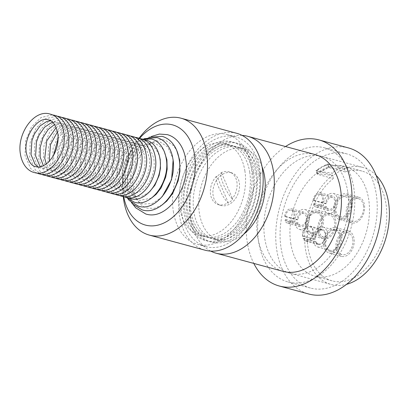 <?xml version="1.0" encoding="UTF-8"?>
<svg xmlns="http://www.w3.org/2000/svg" width="409" height="409" viewBox="0 0 409 409"><rect width="100%" height="100%" fill="white"/><g stroke="black" fill="none" stroke-linecap="round" stroke-linejoin="round"><path stroke-width="0.31" stroke-dasharray="2.04 1.53" d="M231.412 172.802A17.183 12.705 110.6 0 0 214.076 185.389A17.183 12.705 110.6 0 0 220.364 205.313A17.183 12.705 110.6 0 0 221.018 205.517A17.183 12.705 110.6 0 0 238.263 193.196A17.183 12.705 110.6 0 0 232.455 173.15A17.183 12.705 110.6 0 0 231.412 172.802M232.118 198.943C227.583 193.212 224.398 187.578 222.573 182.056C220.967 178.242 220.436 175.17 220.983 172.838L221.612 173.089A17.224 12.735 110.6 0 0 217.087 176.494L216.458 176.248C215.896 179.756 217.097 184.372 220.052 190.098C221.601 194.311 224.188 198.559 227.808 202.854L228.427 203.079A17.224 12.735 110.6 0 0 232.736 199.168L232.118 198.943A17.239 12.745 110.6 0 0 229.991 172.163A17.239 12.745 110.6 0 0 228.943 171.816A17.239 12.745 110.6 0 0 220.983 172.838M216.458 176.248A17.239 12.745 110.6 0 0 210.369 192.521A17.239 12.745 110.6 0 0 217.854 204.434A17.239 12.745 110.6 0 0 218.513 204.638A17.239 12.745 110.6 0 0 227.808 202.854M228.427 203.079L217.087 176.494M221.612 173.089L232.736 199.168M321.535 218.815A10.312 6.927 105.2 0 1 319.081 229.106A10.312 6.927 105.2 0 1 311.77 232.752A10.312 6.927 105.2 0 1 307.404 226.78A10.312 6.927 105.2 0 1 309.858 216.494A10.312 6.927 105.2 0 1 317.169 212.844A10.312 6.927 105.2 0 1 321.535 218.815M309.163 215.461A10.312 6.927 105.2 0 1 306.714 225.753A10.312 6.927 105.2 0 1 299.403 229.398A10.312 6.927 105.2 0 1 295.037 223.426A10.312 6.927 105.2 0 1 297.486 213.14A10.312 6.927 105.2 0 1 304.797 209.49A10.312 6.927 105.2 0 1 309.163 215.461M306.622 227.22A11.452 7.694 -74.8 0 0 311.474 233.851A11.452 7.694 -74.8 0 0 319.593 229.807A11.452 7.694 -74.8 0 0 322.318 218.375A11.452 7.694 -74.8 0 0 317.466 211.744A11.452 7.694 -74.8 0 0 309.347 215.794A11.452 7.694 -74.8 0 0 306.622 227.22M334.685 221.729A11.452 7.694 105.2 0 1 331.96 233.161A11.452 7.694 105.2 0 1 323.841 237.205A11.452 7.694 105.2 0 1 318.994 230.574A11.452 7.694 105.2 0 1 321.719 219.147A11.452 7.694 105.2 0 1 329.838 215.098A11.452 7.694 105.2 0 1 334.685 221.729M317.89 231.197A13.062 8.773 105.2 0 1 320.999 218.161A13.062 8.773 105.2 0 1 330.257 213.544A13.062 8.773 105.2 0 1 335.789 221.111A13.062 8.773 105.2 0 1 332.681 234.142A13.062 8.773 105.2 0 1 323.422 238.764A13.062 8.773 105.2 0 1 317.89 231.197M305.523 227.844A13.062 8.773 105.2 0 1 308.626 214.807A13.062 8.773 105.2 0 1 317.89 210.19A13.062 8.773 105.2 0 1 323.417 217.757A13.062 8.773 105.2 0 1 320.313 230.788A13.062 8.773 105.2 0 1 311.05 235.41A13.062 8.773 105.2 0 1 305.523 227.844M339.726 236.371A10.312 6.927 105.2 0 1 337.272 246.658A10.312 6.927 105.2 0 1 329.961 250.303A10.312 6.927 105.2 0 1 325.595 244.331A10.312 6.927 105.2 0 1 328.049 234.045A10.312 6.927 105.2 0 1 335.36 230.4A10.312 6.927 105.2 0 1 339.726 236.371M327.353 233.018A10.312 6.927 105.2 0 1 324.899 243.304A10.312 6.927 105.2 0 1 317.589 246.949A10.312 6.927 105.2 0 1 313.222 240.978A10.312 6.927 105.2 0 1 315.676 230.691A10.312 6.927 105.2 0 1 322.987 227.046A10.312 6.927 105.2 0 1 327.353 233.018M324.904 244.725A11.319 7.602 -74.8 0 0 329.695 251.279A11.319 7.602 -74.8 0 0 337.722 247.276A11.319 7.602 -74.8 0 0 340.416 235.983A11.319 7.602 -74.8 0 0 335.62 229.423A11.319 7.602 -74.8 0 0 327.594 233.427A11.319 7.602 -74.8 0 0 324.904 244.725M352.783 239.337A11.319 7.602 105.2 0 1 350.094 250.63A11.319 7.602 105.2 0 1 342.067 254.633A11.319 7.602 105.2 0 1 337.272 248.079A11.319 7.602 105.2 0 1 339.966 236.78A11.319 7.602 105.2 0 1 347.993 232.777A11.319 7.602 105.2 0 1 352.783 239.337M336.029 248.779A13.139 8.824 105.2 0 1 339.153 235.671A13.139 8.824 105.2 0 1 348.468 231.024A13.139 8.824 105.2 0 1 354.03 238.631A13.139 8.824 105.2 0 1 350.907 251.745A13.139 8.824 105.2 0 1 341.592 256.387A13.139 8.824 105.2 0 1 336.029 248.779M323.657 245.426A13.139 8.824 105.2 0 1 326.781 232.317A13.139 8.824 105.2 0 1 336.096 227.67A13.139 8.824 105.2 0 1 341.658 235.277A13.139 8.824 105.2 0 1 338.534 248.391A13.139 8.824 105.2 0 1 329.219 253.033A13.139 8.824 105.2 0 1 323.657 245.426M349.997 202.777A10.312 6.927 105.2 0 1 347.543 213.069A10.312 6.927 105.2 0 1 340.232 216.714A10.312 6.927 105.2 0 1 335.866 210.742A10.312 6.927 105.2 0 1 338.32 200.451A10.312 6.927 105.2 0 1 345.631 196.806A10.312 6.927 105.2 0 1 349.997 202.777M337.624 199.423A10.312 6.927 105.2 0 1 335.17 209.715A10.312 6.927 105.2 0 1 327.86 213.36A10.312 6.927 105.2 0 1 323.493 207.389A10.312 6.927 105.2 0 1 325.947 197.097A10.312 6.927 105.2 0 1 333.258 193.452A10.312 6.927 105.2 0 1 337.624 199.423M334.93 211.259A11.774 7.909 -74.8 0 0 339.915 218.079A11.774 7.909 -74.8 0 0 348.264 213.917A11.774 7.909 -74.8 0 0 351.06 202.169A11.774 7.909 -74.8 0 0 346.075 195.349A11.774 7.909 -74.8 0 0 337.732 199.51A11.774 7.909 -74.8 0 0 334.93 211.259M363.432 205.522A11.774 7.909 105.2 0 1 360.631 217.271A11.774 7.909 105.2 0 1 352.287 221.433A11.774 7.909 105.2 0 1 347.302 214.613A11.774 7.909 105.2 0 1 350.099 202.864A11.774 7.909 105.2 0 1 358.448 198.702A11.774 7.909 105.2 0 1 363.432 205.522M346.285 215.185A13.257 8.906 105.2 0 1 349.434 201.959A13.257 8.906 105.2 0 1 358.836 197.271A13.257 8.906 105.2 0 1 364.45 204.95A13.257 8.906 105.2 0 1 361.295 218.176A13.257 8.906 105.2 0 1 351.898 222.864A13.257 8.906 105.2 0 1 346.285 215.185M333.913 211.831A13.257 8.906 105.2 0 1 337.067 198.605A13.257 8.906 105.2 0 1 346.464 193.917A13.257 8.906 105.2 0 1 352.077 201.596A13.257 8.906 105.2 0 1 348.928 214.822A13.257 8.906 105.2 0 1 339.526 219.51A13.257 8.906 105.2 0 1 333.913 211.831M258.595 241.724A69.494 46.682 -74.8 0 0 288.013 281.965A69.494 46.682 -74.8 0 0 337.282 257.399A69.494 46.682 -74.8 0 0 353.805 188.058A69.494 46.682 -74.8 0 0 324.388 147.818A69.494 46.682 -74.8 0 0 275.119 172.383A69.494 46.682 -74.8 0 0 258.595 241.724M281.039 247.808A69.494 46.682 -74.8 0 0 310.462 288.048A69.494 46.682 -74.8 0 0 359.726 263.483A69.494 46.682 -74.8 0 0 376.254 194.142A69.494 46.682 -74.8 0 0 346.832 153.902A69.494 46.682 -74.8 0 0 297.568 178.467A69.494 46.682 -74.8 0 0 281.039 247.808M348.453 147.92A75.691 50.844 -74.8 0 0 294.797 174.679A75.691 50.844 -74.8 0 0 276.796 250.201A75.691 50.844 -74.8 0 0 308.841 294.03M285.508 146.54A75.691 50.844 -74.8 0 0 247.256 242.194A75.691 50.844 -74.8 0 0 253.815 263.427M314.95 154.525A60.552 40.675 -74.8 0 0 272.026 175.926A60.552 40.675 -74.8 0 0 257.624 236.346A60.552 40.675 -74.8 0 0 283.263 271.407M242.102 135.405A60.552 40.675 -74.8 0 0 190.497 218.145A60.552 40.675 -74.8 0 0 210.727 251.111M262.051 166.693A47.577 31.958 -74.8 0 0 244.429 148.845A47.577 31.958 -74.8 0 0 210.701 165.665A47.577 31.958 -74.8 0 0 199.387 213.135A47.577 31.958 -74.8 0 0 219.531 240.686A47.577 31.958 -74.8 0 0 243.749 234.183M259.03 174.894A47.577 31.958 -74.8 0 0 238.887 147.342A47.577 31.958 -74.8 0 0 205.154 164.162A47.577 31.958 -74.8 0 0 193.84 211.632A47.577 31.958 -74.8 0 0 213.984 239.183A47.577 31.958 -74.8 0 0 247.711 222.363A47.577 31.958 -74.8 0 0 259.03 174.894M259.822 173.094A51.094 34.32 -74.8 0 0 217.685 146.744A51.094 34.32 -74.8 0 0 189.817 212.552A51.094 34.32 -74.8 0 0 231.954 238.907A51.094 34.32 -74.8 0 0 259.822 173.094M255.937 174.055A47.577 31.958 -74.8 0 0 216.698 149.515A47.577 31.958 -74.8 0 0 190.747 210.793A47.577 31.958 -74.8 0 0 229.986 235.333A47.577 31.958 -74.8 0 0 255.937 174.055M256.729 172.255A51.094 34.32 -74.8 0 0 214.592 145.906A51.094 34.32 -74.8 0 0 186.724 211.714A51.094 34.32 -74.8 0 0 228.861 238.069A51.094 34.32 -74.8 0 0 256.729 172.255M252.844 173.217A47.577 31.958 -74.8 0 0 213.605 148.677A47.577 31.958 -74.8 0 0 187.654 209.955A47.577 31.958 -74.8 0 0 226.893 234.495A47.577 31.958 -74.8 0 0 252.844 173.217M253.636 171.417A51.094 34.32 -74.8 0 0 211.499 145.067A51.094 34.32 -74.8 0 0 183.631 210.875A51.094 34.32 -74.8 0 0 225.768 237.23A51.094 34.32 -74.8 0 0 253.636 171.417M249.751 172.378A47.577 31.958 -74.8 0 0 229.607 144.827A47.577 31.958 -74.8 0 0 195.88 161.647A47.577 31.958 -74.8 0 0 184.566 209.117A47.577 31.958 -74.8 0 0 204.704 236.668A47.577 31.958 -74.8 0 0 238.437 219.848A47.577 31.958 -74.8 0 0 249.751 172.378M244.909 171.064A47.577 31.958 -74.8 0 0 224.766 143.513A47.577 31.958 -74.8 0 0 191.039 160.333A47.577 31.958 -74.8 0 0 179.72 207.803A47.577 31.958 -74.8 0 0 199.863 235.354A47.577 31.958 -74.8 0 0 233.59 218.534A47.577 31.958 -74.8 0 0 244.909 171.064M173.339 211.402A56.892 38.216 -74.8 0 0 197.429 244.342A56.892 38.216 -74.8 0 0 237.757 224.234A56.892 38.216 -74.8 0 0 251.29 167.47A56.892 38.216 -74.8 0 0 227.199 134.525A56.892 38.216 -74.8 0 0 186.872 154.638A56.892 38.216 -74.8 0 0 173.339 211.402M181.877 213.713A56.892 38.216 -74.8 0 0 205.962 246.658A56.892 38.216 -74.8 0 0 246.29 226.545A56.892 38.216 -74.8 0 0 259.822 169.781A56.892 38.216 -74.8 0 0 235.737 136.841A56.892 38.216 -74.8 0 0 195.405 156.949A56.892 38.216 -74.8 0 0 181.877 213.713M236.693 133.303A60.552 40.675 -74.8 0 0 193.769 154.709A60.552 40.675 -74.8 0 0 179.367 215.129A60.552 40.675 -74.8 0 0 205.001 250.19M139.014 138.344A60.552 40.675 -74.8 0 0 136.269 142.358A60.552 40.675 -74.8 0 0 122.904 191.647A60.552 40.675 -74.8 0 0 123.247 196.499M139.484 138.472A51.902 34.862 -74.8 0 0 134.213 145.584A51.902 34.862 -74.8 0 0 122.761 187.828A51.902 34.862 -74.8 0 0 123.441 195.021A51.902 34.862 -74.8 0 0 123.712 196.627M290.733 243.227A56.892 38.216 -74.8 0 0 314.818 276.172A56.892 38.216 -74.8 0 0 355.145 256.06A56.892 38.216 -74.8 0 0 368.678 199.295A56.892 38.216 -74.8 0 0 344.593 166.356A56.892 38.216 -74.8 0 0 304.26 186.463A56.892 38.216 -74.8 0 0 290.733 243.227M345.099 171.908L329.046 167.557C324.812 168.943 320.861 171.172 317.195 174.234L333.243 178.59A56.892 38.216 -74.8 0 0 308.049 247.926A56.892 38.216 -74.8 0 0 332.134 280.865A56.892 38.216 -74.8 0 0 372.466 260.758A56.892 38.216 -74.8 0 0 385.994 203.989A56.892 38.216 -74.8 0 0 361.909 171.049A56.892 38.216 -74.8 0 0 345.099 171.908L344.572 168.508L327.875 164.004A60.593 40.701 105.2 0 0 316.024 170.686L332.716 175.185A60.619 40.721 -74.8 0 0 305.492 249.367A60.619 40.721 -74.8 0 0 331.116 284.454A60.619 40.721 -74.8 0 0 346.556 284.332M347.681 191.509A60.552 40.675 -74.8 0 0 322.006 156.437A60.552 40.675 -74.8 0 0 279.102 177.874A60.552 40.675 -74.8 0 0 264.72 238.273A60.552 40.675 -74.8 0 0 290.313 273.319A60.552 40.675 -74.8 0 0 333.263 251.954A60.552 40.675 -74.8 0 0 347.681 191.509M376.106 175.343A60.619 40.721 -74.8 0 0 362.844 167.439A60.619 40.721 -74.8 0 0 344.572 168.508M333.243 178.59L332.716 175.185M329.046 167.557L327.895 164.147L324.986 165.793A59.975 40.286 -74.8 0 0 318.959 169.188L316.024 170.686M327.824 164.653L344.051 166.31L344.444 169.147A60 40.302 -74.8 0 0 333.008 175.599L317.573 173.656L328.463 167.521L327.824 164.653L324.986 165.793M317.195 174.234L316.045 170.829M318.959 169.188L316.382 171.1L332.052 173.068L333.008 175.599M317.573 173.656L316.382 171.1M344.444 169.147L328.463 167.521M344.051 166.31A62.925 42.27 -74.8 0 0 332.052 173.068M313.084 200.395A7.485 5.026 105.2 0 1 320.216 192.782A7.485 5.026 105.2 0 1 323.105 201.32A7.485 5.026 105.2 0 1 316.3 207.23A7.485 5.026 105.2 0 1 313.452 204.219L314.342 203.442A6.099 4.095 -74.8 0 0 316.658 205.891A6.099 4.095 -74.8 0 0 322.21 201.08A6.099 4.095 -74.8 0 0 319.853 194.122A6.099 4.095 -74.8 0 0 314.04 200.323L313.084 200.395L325.452 203.748A7.485 5.026 105.2 0 1 332.583 196.136A7.485 5.026 105.2 0 1 335.477 204.674A7.485 5.026 105.2 0 1 328.667 210.584A7.485 5.026 105.2 0 1 325.825 207.573L326.714 206.796A6.099 4.095 -74.8 0 0 329.03 209.244A6.099 4.095 -74.8 0 0 334.582 204.434A6.099 4.095 -74.8 0 0 332.22 197.475A6.099 4.095 -74.8 0 0 326.413 203.677L325.452 203.748M314.342 203.442L326.714 206.796M313.452 204.219L325.825 207.573M314.04 200.323L326.413 203.677M302.481 236.177A7.843 5.266 105.2 0 1 309.971 226.075A7.843 5.266 105.2 0 1 313.003 235.022A7.843 5.266 105.2 0 1 305.866 241.213A7.843 5.266 105.2 0 1 302.977 238.314L303.585 238.294A7.152 4.801 -74.8 0 0 306.05 240.543A7.152 4.801 -74.8 0 0 312.553 234.899A7.152 4.801 -74.8 0 0 309.792 226.744A7.152 4.801 -74.8 0 0 302.962 235.906L302.481 236.177L314.853 239.531A7.843 5.266 105.2 0 1 322.343 229.429A7.843 5.266 105.2 0 1 325.375 238.375A7.843 5.266 105.2 0 1 318.238 244.567A7.843 5.266 105.2 0 1 315.349 241.668L315.952 241.647A7.152 4.801 -74.8 0 0 318.417 243.897A7.152 4.801 -74.8 0 0 324.925 238.253A7.152 4.801 -74.8 0 0 322.159 230.098A7.152 4.801 -74.8 0 0 315.329 239.26L314.853 239.531M303.585 238.294L315.952 241.647M302.977 238.314L315.349 241.668M302.962 235.906L315.329 239.26M284.557 216.484A7.485 5.026 105.2 0 1 291.689 208.871A7.485 5.026 105.2 0 1 294.582 217.409A7.485 5.026 105.2 0 1 287.772 223.314A7.485 5.026 105.2 0 1 284.93 220.303L285.814 219.526A6.099 4.095 -74.8 0 0 288.135 221.98A6.099 4.095 -74.8 0 0 293.682 217.164A6.099 4.095 -74.8 0 0 291.326 210.206A6.099 4.095 -74.8 0 0 285.513 216.412L284.557 216.484L296.929 219.838A7.485 5.026 105.2 0 1 304.056 212.225A7.485 5.026 105.2 0 1 306.949 220.763A7.485 5.026 105.2 0 1 300.14 226.668A7.485 5.026 105.2 0 1 297.297 223.657L298.187 222.879A6.099 4.095 -74.8 0 0 300.503 225.333A6.099 4.095 -74.8 0 0 306.055 220.517A6.099 4.095 -74.8 0 0 303.698 213.559A6.099 4.095 -74.8 0 0 297.885 219.766L296.929 219.838M285.814 219.526L298.187 222.879M284.93 220.303L297.297 223.657M285.513 216.412L297.885 219.766M52.27 114.863L41.038 117.521L31.437 126.979L25.639 140.788L25.026 155.512L30.66 168.539L36.524 172.951M50.655 120.824L53.022 121.151C57.148 121.652 60.261 126.09 62.362 134.469C63.421 142.542 61.805 150.302 57.505 157.751L53.385 163.073C48.681 167.439 44.336 169.05 40.348 167.905L38.139 166.99M56.851 116.105L45.614 118.763L36.012 128.221L30.22 142.025L29.601 156.754L35.235 169.781L41.099 174.193M52.7 122.342L57.603 122.393C61.723 122.889 64.837 127.332 66.938 135.711C67.996 143.784 66.381 151.545 62.081 158.994L57.96 164.311C53.262 168.682 48.916 170.292 44.924 169.147L40.67 166.708M61.427 117.342L50.189 120.001L40.593 129.459L34.796 143.268L34.182 157.992L39.811 171.023L45.675 175.43M54.566 124.535L55.803 124.019L62.178 123.63C66.304 124.132 69.412 128.569 71.514 136.949C72.577 145.026 70.956 152.787 66.662 160.231L62.536 165.553C57.838 169.924 53.492 171.535 49.499 170.384L44.213 166.852L43.385 165.763M66.002 118.584L54.765 121.243L45.169 130.701L39.371 144.51L38.758 159.234L44.387 172.266L50.251 176.673M56.202 127.547L60.379 125.261L66.754 124.873C70.88 125.374 73.993 129.811 76.089 138.191C77.153 146.264 75.532 154.024 71.238 161.473L67.117 166.795C62.413 171.161 58.068 172.772 54.08 171.627L48.789 168.094L46.324 163.989M70.578 119.827L59.346 122.485L49.745 131.943L43.947 145.752L43.334 160.476L48.968 173.503L54.832 177.915M57.516 131.764L64.954 126.499L71.33 126.115C75.455 126.611 78.569 131.054 80.67 139.433C81.728 147.506 80.113 155.267 75.813 162.716L71.693 168.033C66.989 172.404 62.643 174.014 58.656 172.869L53.364 169.331L49.586 161.013M75.159 121.069L63.922 123.728L54.32 133.186L48.528 146.989L47.909 161.719L53.543 174.745L59.407 179.157M58.124 138.579L62.894 132.168L69.535 127.741L75.91 127.352C80.031 127.853 83.145 132.296 85.246 140.676C86.304 148.748 84.689 156.509 80.389 163.958L76.268 169.275C71.57 173.646 67.224 175.256 63.231 174.111C59.106 173.61 55.997 169.168 53.896 160.788L53.553 155.435M79.735 122.306L68.497 124.965L58.896 134.423L53.104 148.232L52.49 162.956L58.119 175.988L63.983 180.395M89.822 141.913C90.885 149.985 89.264 157.746 84.97 165.195L80.844 170.517C76.146 174.888 71.8 176.499 67.807 175.349C63.686 174.847 60.573 170.41 58.472 162.03C55.057 145.123 70.435 124.326 80.486 128.595C84.612 129.096 87.72 133.533 89.822 141.913M84.31 123.549L73.073 126.207L63.477 135.665L57.679 149.474L57.066 164.198L62.695 177.23L68.559 181.637M94.397 143.155C95.461 151.228 93.84 158.989 89.545 166.437L85.425 171.76C80.721 176.126 76.376 177.736 72.388 176.591C68.262 176.09 65.149 171.652 63.047 163.273C59.632 146.366 75.011 125.563 85.062 129.837C89.188 130.338 92.301 134.776 94.397 143.155M88.886 124.791L77.654 127.45L68.052 136.908L62.255 150.716L61.641 165.441L67.27 178.467L73.139 182.879M98.978 144.397C100.036 152.47 98.421 160.231 94.121 167.68L90 172.997C85.297 177.368 80.951 178.978 76.964 177.833C72.838 177.332 69.724 172.895 67.628 164.515C64.208 147.603 79.591 126.805 89.637 131.079C93.763 131.575 96.877 136.018 98.978 144.397M93.462 126.033L82.229 128.692L72.628 138.15L66.836 151.954L66.217 166.678L71.851 179.709L77.715 184.116M103.554 145.635C104.612 153.712 102.996 161.473 98.697 168.917L94.576 174.239C89.878 178.61 85.532 180.221 81.539 179.07C77.413 178.575 74.305 174.132 72.204 165.752C68.784 148.845 84.167 128.048 94.218 132.317C98.339 132.818 101.452 137.26 103.554 145.635M98.042 127.271L86.805 129.929L77.204 139.387L71.411 153.196L70.798 167.92L76.427 180.952L82.291 185.359M108.129 146.877C109.193 154.95 107.572 162.71 103.278 170.159L99.152 175.481C94.453 179.848 90.108 181.463 86.115 180.313C81.994 179.812 78.881 175.374 76.78 166.995C73.359 150.088 88.743 129.285 98.794 133.559C102.915 134.06 106.028 138.498 108.129 146.877M102.618 128.513L91.381 131.171L81.785 140.63L75.987 154.438L75.374 169.162L81.002 182.189L86.866 186.601M112.705 148.119C113.768 156.192 112.148 163.953 107.853 171.402L103.728 176.724C99.029 181.09 94.683 182.7 90.691 181.555C86.57 181.054 83.456 176.616 81.355 168.237C77.94 151.33 93.318 130.527 103.37 134.801C107.495 135.302 110.604 139.74 112.705 148.119M107.194 129.755L95.962 132.414L86.36 141.872L80.563 155.676L79.949 170.405L85.578 183.431L91.447 187.843M117.281 149.362C118.344 157.434 116.729 165.195 112.429 172.644L108.308 177.961C103.605 182.332 99.259 183.943 95.271 182.797C91.146 182.296 88.032 177.854 85.936 169.474C82.516 152.567 97.894 131.77 107.945 136.039C112.071 136.54 115.185 140.982 117.281 149.362M111.769 130.992L100.537 133.651L90.936 143.109L85.138 156.918L84.525 171.642L90.159 184.674L96.023 189.081M121.862 150.599C122.92 158.677 121.304 166.437 117.005 173.881L112.884 179.203C108.18 183.575 103.835 185.185 99.847 184.035C95.721 183.539 92.613 179.096 90.512 170.717C87.091 153.81 102.475 133.012 112.526 137.281C116.647 137.782 119.76 142.22 121.862 150.599M116.35 132.235L105.113 134.893L95.512 144.351L89.719 158.16L89.106 172.884L94.735 185.916L100.599 190.323M126.437 151.841C127.496 159.914 125.88 167.675 121.58 175.124L117.46 180.446C112.761 184.812 108.416 186.422 104.423 185.277C100.302 184.776 97.189 180.338 95.087 171.959C91.667 155.052 107.051 134.249 117.102 138.523C121.222 139.024 124.336 143.462 126.437 151.841M120.926 133.477L109.689 136.136L100.093 145.594L94.295 159.403L93.681 174.127L99.31 187.153L105.174 191.565M131.013 153.084C132.076 161.156 130.456 168.917 126.161 176.366L122.035 181.683C117.337 186.054 112.991 187.665 108.998 186.519C104.878 186.018 101.764 181.581 99.663 173.201C96.248 156.289 111.626 135.491 121.677 139.766C125.803 140.261 128.912 144.704 131.013 153.084M125.502 134.719L114.269 137.378L104.668 146.836L98.871 160.64L98.257 175.369L103.886 188.396L109.755 192.808M135.589 154.326C136.652 162.399 135.031 170.159 130.737 177.608L126.616 182.925C121.913 187.296 117.567 188.907 113.579 187.762C109.454 187.261 106.34 182.818 104.239 174.438C100.824 157.531 116.202 136.734 126.253 141.003C130.379 141.504 133.492 145.947 135.589 154.326M130.077 135.957L118.845 138.615L109.244 148.073L103.446 161.882L102.833 176.606L108.467 189.638L114.331 194.045M140.169 155.563C141.228 163.636 139.612 171.397 135.313 178.845L131.192 184.168C126.488 188.539 122.143 190.149 118.155 188.999C114.029 188.498 110.916 184.06 108.82 175.681C105.399 158.774 120.783 137.976 130.829 142.245C134.955 142.746 138.068 147.184 140.169 155.563M134.658 137.199L123.421 139.858L113.82 149.316L108.027 163.125L107.409 177.849L113.042 190.88L118.907 195.287M144.745 156.805C145.803 164.878 144.188 172.639 139.888 180.088L135.768 185.41C131.069 189.776 126.724 191.386 122.731 190.241C118.605 189.74 115.496 185.303 113.395 176.923C109.975 160.016 125.358 139.213 135.41 143.487C139.53 143.988 142.644 148.426 144.745 156.805M139.234 138.441L127.997 141.1L118.4 150.558L112.603 164.367L111.989 179.091L117.618 192.118L123.482 196.53M149.321 158.048C150.384 166.12 148.764 173.881 144.469 181.33L140.343 186.647C135.645 191.018 131.299 192.629 127.306 191.484C123.186 190.983 120.072 186.545 117.971 178.166C114.556 161.253 129.934 140.456 139.985 144.73C144.111 145.226 147.22 149.668 149.321 158.048M143.81 139.684L132.572 142.342L122.976 151.8L117.178 165.604L116.565 180.328L122.194 193.36L128.058 197.767M153.896 159.285C154.96 167.363 153.339 175.124 149.045 182.567L144.924 187.889C140.221 192.261 135.875 193.871 131.887 192.721C127.761 192.225 124.648 187.782 122.547 179.403C119.131 162.496 134.51 141.698 144.561 145.967C148.687 146.468 151.8 150.906 153.896 159.285M142.291 139.101L132.235 144.852L124.275 155.425L119.776 168.82L119.551 182.542L125.89 196.908L126.458 197.506M149.53 191.836L142.45 196.121L135.911 196.356C131.294 195.763 127.838 190.85 125.537 181.616C121.805 163.084 138.564 140.2 149.873 144.868L155.778 148.81L159.346 155.645M144.239 138.677L134.331 145.752L126.688 157.133L122.48 170.947L122.398 184.909L127.925 198.856M151.402 198.15L139.934 200.338C134.76 199.633 130.906 194.183 128.38 183.984C124.295 163.6 142.623 138.349 155.359 143.462L161.959 147.869L164.147 151.146M148.988 137.276L138.191 144.745L129.822 156.995L125.195 171.959L125.082 187.112L131.315 202.46M162.25 196.622L161.33 197.583L152.286 203.559L143.712 204.03C138.017 203.227 133.804 197.281 131.064 186.182C126.652 164.091 146.437 136.652 160.481 142.184L167.726 147.015L172.736 157.94M151.33 136.488L140.379 145.021L132.025 158.135L127.48 173.769L127.455 189.485L132.935 204.326M162.082 204.975L154.464 208.309L147.368 208.155C141.959 206.949 135.532 200.998 133.441 188.559C128.646 164.449 150.134 134.443 165.722 140.471L173.723 145.798L176.816 150.645M232.455 173.15L229.991 172.163M220.364 205.313L217.854 204.434M299.403 229.398L311.77 232.752M323.841 237.205L311.474 233.851M330.257 213.544L317.89 210.19M317.589 246.949L329.961 250.303M342.067 254.633L329.695 251.279M348.468 231.024L336.096 227.67M327.86 213.36L340.232 216.714M352.287 221.433L339.915 218.079M358.836 197.271L346.464 193.917M310.462 288.048L288.013 281.965M244.429 148.845L238.887 147.342M229.607 144.827L224.766 143.513M205.962 246.658L197.429 244.342M122.761 187.828L122.904 191.647M134.213 145.584L136.269 142.358M332.134 280.865L314.818 276.172M322.006 156.437L362.844 167.439M290.313 273.319L331.116 284.454M361.909 171.049L344.593 166.356M235.737 136.841L227.199 134.525M204.704 236.668L199.863 235.354M219.531 240.686L213.984 239.183M346.832 153.902L324.388 147.818M351.898 222.864L339.526 219.51M358.448 198.702L346.075 195.349M316.658 205.891L329.03 209.244M319.853 194.122L332.22 197.475M316.3 207.23L328.667 210.584M320.216 192.782L332.583 196.136M333.258 193.452L345.631 196.806M341.592 256.387L329.219 253.033M347.993 232.777L335.62 229.423M306.05 240.543L318.417 243.897M309.792 226.744L322.159 230.098M305.866 241.213L318.238 244.567M309.971 226.075L322.343 229.429M322.987 227.046L335.36 230.4M323.422 238.764L311.05 235.41M329.838 215.098L317.466 211.744M288.135 221.98L300.503 225.333M291.326 210.206L303.698 213.559M287.772 223.314L300.14 226.668M291.689 208.871L304.056 212.225M304.797 209.49L317.169 212.844"/><path stroke-width="0.61" d="M253.815 263.427A75.691 50.844 -74.8 0 0 279.301 286.019L308.841 294.03A75.691 50.844 -74.8 0 0 362.497 267.271A75.691 50.844 -74.8 0 0 380.498 191.749A75.691 50.844 -74.8 0 0 348.453 147.92L318.913 139.914A75.691 50.844 -74.8 0 0 285.508 146.54M279.301 286.019A75.691 50.844 -74.8 0 0 332.957 259.265A75.691 50.844 -74.8 0 0 350.958 183.738A75.691 50.844 -74.8 0 0 318.913 139.914M210.727 251.111A60.552 40.675 -74.8 0 0 216.136 253.212L283.263 271.407A60.552 40.675 -74.8 0 0 326.188 250.006A60.552 40.675 -74.8 0 0 340.59 189.587A60.552 40.675 -74.8 0 0 314.95 154.525L247.828 136.325A60.552 40.675 -74.8 0 0 242.102 135.405M216.136 253.212A60.552 40.675 -74.8 0 0 259.061 231.806A60.552 40.675 -74.8 0 0 273.463 171.386A60.552 40.675 -74.8 0 0 247.828 136.325M243.749 234.183A47.577 31.958 -74.8 0 0 264.572 176.397A47.577 31.958 -74.8 0 0 262.051 166.693M123.247 196.499A60.552 40.675 -74.8 0 0 123.702 200.037A60.552 40.675 -74.8 0 0 149.336 235.098L205.001 250.19A60.552 40.675 -74.8 0 0 247.931 228.784A60.552 40.675 -74.8 0 0 262.327 168.365A60.552 40.675 -74.8 0 0 236.693 133.303L181.029 118.211A60.552 40.675 -74.8 0 0 139.014 138.344M149.336 235.098A60.552 40.675 -74.8 0 0 192.266 213.692A60.552 40.675 -74.8 0 0 206.668 153.273A60.552 40.675 -74.8 0 0 181.029 118.211M123.712 196.627A51.902 34.862 -74.8 0 0 166.862 221.433A51.902 34.862 -74.8 0 0 194.556 154.939A51.902 34.862 -74.8 0 0 139.484 138.472M346.556 284.332A60.619 40.721 -74.8 0 0 388.55 202.552A60.619 40.721 -74.8 0 0 376.106 175.343M20.45 154.27C22.265 165.267 28.497 171.233 34.187 172.506C50.072 177.721 67.649 152.634 63.768 132.301C61.963 121.345 55.752 115.353 50.031 114.065C34.146 108.855 16.57 133.942 20.45 154.27M57.781 133.227C58.845 141.299 57.224 149.06 52.93 156.509L48.809 161.831C44.106 166.197 39.76 167.813 35.772 166.662C31.646 166.161 28.533 161.724 26.432 153.344C23.016 136.437 38.395 115.635 48.446 119.909C52.572 120.41 55.685 124.847 57.781 133.227M36.524 172.951L38.763 173.748C54.648 178.958 72.224 153.871 68.344 133.544C66.539 122.588 60.328 116.596 54.607 115.307L52.27 114.863M50.655 120.824L46.652 121.539L40.01 125.962L34.412 133.963L31.933 140.568L31.012 154.587L35.056 164.367L38.139 166.99M41.099 174.193L43.339 174.991C59.228 180.2 76.8 155.113 72.92 134.781C71.115 123.83 64.903 117.833 59.187 116.545L56.851 116.105M52.7 122.342L51.227 122.777L44.586 127.204L38.988 135.205L36.508 141.811L35.588 155.824L39.632 165.609L40.67 166.708M45.675 175.43L47.914 176.228C63.804 181.443 81.381 156.356 77.5 136.023C75.691 125.067 69.484 119.075 63.763 117.787L61.427 117.342M54.566 124.535L48.221 129.438L43.057 137.516L40.194 147.327L40.164 157.066L43.385 165.763M50.251 176.673L52.495 177.47C68.38 182.685 85.956 157.593 82.076 137.266C80.271 126.309 74.06 120.318 68.339 119.029L66.002 118.584M56.202 127.547L46.754 140.895L44.739 158.309L46.324 163.989M54.832 177.915L57.071 178.713C72.955 183.922 90.532 158.835 86.652 138.508C84.847 127.552 78.635 121.56 72.914 120.272L70.578 119.827M57.516 131.764L50.481 144.679L49.32 159.551L49.586 161.013M59.407 179.157L61.647 179.955C77.531 185.165 95.108 160.077 91.227 139.745C89.423 128.794 83.211 122.797 77.495 121.509L75.159 121.069M58.124 138.579L53.553 155.435M63.983 180.395L66.222 181.192C82.112 186.407 99.689 161.32 95.808 140.987C93.998 130.031 87.787 124.039 82.071 122.751L79.735 122.306M68.559 181.637L70.803 182.434C86.688 187.644 104.264 162.557 100.384 142.23C98.579 131.274 92.368 125.282 86.647 123.993L84.31 123.549M73.139 182.879L75.379 183.677C91.263 188.886 108.84 163.799 104.96 143.472C103.155 132.516 96.943 126.519 91.222 125.231L88.886 124.791M77.715 184.116L79.954 184.919C95.839 190.129 113.416 165.042 109.535 144.709C107.731 133.753 101.519 127.761 95.803 126.473L93.462 126.033M82.291 185.359L84.53 186.156C100.42 191.371 117.996 166.284 114.111 145.952C112.306 134.996 106.095 129.004 100.379 127.715L98.042 127.271M86.866 186.601L89.111 187.399C104.995 192.608 122.572 167.521 118.692 147.194C116.887 136.238 110.675 130.246 104.955 128.958L102.618 128.513M91.447 187.843L93.687 188.641C109.571 193.851 127.148 168.764 123.267 148.431C121.463 137.48 115.251 131.483 109.53 130.195L107.194 129.755M96.023 189.081L98.262 189.878C114.147 195.093 131.724 170.006 127.843 149.674C126.038 138.717 119.827 132.726 114.106 131.437L111.769 130.992M100.599 190.323L102.838 191.121C118.728 196.335 136.299 171.243 132.419 150.916C130.614 139.96 124.402 133.968 118.687 132.68L116.35 132.235M105.174 191.565L107.414 192.363C123.303 197.573 140.88 172.486 137 152.158C135.19 141.202 128.983 135.21 123.262 133.922L120.926 133.477M109.755 192.808L111.994 193.605C127.879 198.815 145.456 173.728 141.575 153.395C139.771 142.444 133.559 136.448 127.838 135.159L125.502 134.719M114.331 194.045L116.57 194.842C132.455 200.057 150.031 174.97 146.151 154.638C144.346 143.682 138.135 137.69 132.414 136.401L130.077 135.957M118.907 195.287L121.146 196.085C137.035 201.294 154.607 176.207 150.727 155.88C148.922 144.924 142.71 138.932 136.995 137.644L134.658 137.199M123.482 196.53L125.721 197.327C141.611 202.537 159.188 177.45 155.308 157.122C153.498 146.166 147.291 140.169 141.57 138.881L139.234 138.441M128.058 197.767L130.302 198.569C146.187 203.779 163.764 178.692 159.883 158.36C158.078 147.404 151.867 141.412 146.146 140.123L143.81 139.684M126.458 197.506L134.326 202.199C151.437 207.818 170.43 180.655 166.233 158.682C164.137 146.345 157.184 140.256 151.458 139.024L142.291 139.101M159.346 155.645L160.246 159.607L160.471 168.171L159.132 175.374L154.919 185.17L149.53 191.836M127.925 198.856L129.259 200.476L138.354 206.182C156.857 212.266 177.455 182.736 172.9 158.891C171.898 152.557 169.617 147.378 166.054 143.349C163.467 140.497 160.43 138.585 156.944 137.618L144.239 138.677M164.147 151.146L166.913 159.817L167.158 169.254L165.686 177.189L161.049 187.971L156.049 194.423L151.402 198.15M131.315 202.46L132.746 204.122L142.127 209.873C161.908 216.387 184.004 184.674 179.111 159.106C178.007 152.117 175.461 146.453 171.468 142.117C168.774 139.254 165.635 137.327 162.066 136.34L148.988 137.276M172.736 157.94L173.125 160.031L171.581 179.633L162.25 196.622M132.935 204.326L135.711 207.828L145.783 213.999C167.066 221.018 190.921 186.749 185.63 159.142C184.439 151.601 181.698 145.497 177.399 140.824C174.505 137.751 171.136 135.681 167.307 134.622L159.377 134.065L151.33 136.488M176.816 150.645L179.648 160.067L179.94 171.259L178.109 180.962L172.7 193.426L166.76 201.09L162.082 204.975"/></g></svg>
